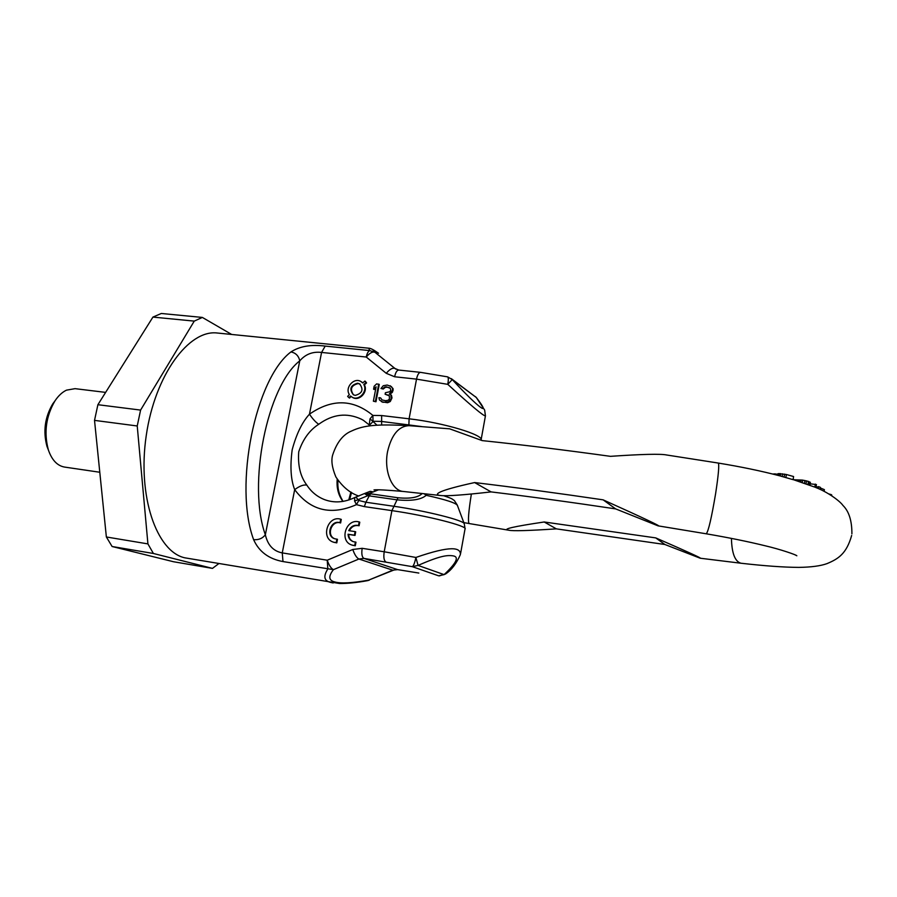 <?xml version="1.0" encoding="UTF-8"?>
<svg xmlns="http://www.w3.org/2000/svg" width="897" height="897" viewBox="0 0 897 897"><rect width="100%" height="100%" fill="white"/><g stroke="black" fill="none" stroke-linecap="round" stroke-linejoin="round"><path stroke-width="1.35" d="M333.213 582.972L330.724 582.445C324.041 580.897 323.088 576.412 327.842 568.967L327.226 560.21L282.263 552.9C273.406 551.218 267.766 545.174 265.344 534.769L299.755 360.852C305.485 354.203 312.75 351.4 321.575 352.431L366.245 357.028L386.248 373.309L394.624 376.762L416.522 379.128L447.782 384.353L452.256 379.577L476.262 397.461C492.363 418.125 478.92 408.505 452.256 379.577L447.648 376.875C448.489 377.379 448.534 379.88 447.782 384.353C471.497 406.061 484.055 416.556 485.434 415.816L484.649 410.052L476.262 397.461L451.314 378.646M330.724 582.445L334.85 581.951C340.815 583.678 352.05 583.084 368.577 580.157L367.512 580.662C357.051 582.602 347.744 583.555 339.615 583.521L184.76 557.811C156.515 551.565 137.23 496.052 146.256 435.493C154.979 374.89 188.998 329.188 217.489 333.034L368.745 348.204L369.732 350.581C368.162 351.321 366.996 353.463 366.245 357.028C369.755 352.925 372.67 351.355 375.002 352.33C371.65 348.967 372.827 349.281 378.523 353.261L378.332 353.115M334.85 581.951C328.672 580.505 328.201 576.401 333.437 569.651L282.992 561.567C268.786 558.954 258.998 551.666 253.627 539.669C258.639 540.061 262.541 538.424 265.344 534.769C247.213 484.761 267.261 385.833 299.755 360.852C298.701 355.885 295.763 352.913 290.953 351.927C299.71 346.264 311.124 344.325 325.196 346.085L369.732 350.581L375.002 352.33L394.972 368.476L398.761 370.057C396.956 370.181 395.577 372.412 394.624 376.762M363.565 420.424L361.401 419.202C346.881 412.429 332.664 414.122 318.749 424.259C309.566 430.134 302.894 439.317 298.735 451.796C297.692 465.521 300.405 476.655 306.875 485.165C311.281 491.904 317.168 496.725 324.535 499.629C334.211 503.206 344.269 502.522 354.719 497.555L354.607 501.087L356.468 504.641L364.361 506.614L365.886 502.242L358.766 500.47L355.907 497.073M342.923 501.412L341.723 499.685C338.023 493.866 336.51 487.037 337.182 479.2M393.435 570.212L368.577 580.157L392.796 570.189L397.584 569.617L363.958 558.405L412.284 566.657C413.551 566.007 414.75 562.935 415.883 557.452L418.069 565.424L412.284 566.657L438.566 575.796L444.105 574.629C455.934 563.507 459.174 557.295 453.804 555.994C447.782 554.851 440.719 555.467 418.069 565.424L444.105 574.629L445.966 573.688C451.729 569.73 456.539 563.338 460.408 554.525C460.654 547.529 451.382 545.174 415.883 557.452L384.208 551.778L391.911 510.628L398.01 497.757L365.561 493.092M333.886 542.304L336.79 542.876L337.474 539.31L334.659 538.738C325.263 536.047 330.836 519.408 340.008 522.749L340.692 519.184C327.64 515.113 320.375 538.492 333.561 542.192L336.196 542.674L336.88 539.097M340.692 519.184L341.286 519.419L340.602 522.973C331.699 519.699 325.914 535.655 334.861 538.805M352.286 545.174L355.29 545.78L355.974 542.192L353.115 541.62C349.953 540.353 348.271 537.886 348.058 534.22L354.427 535.206L355.111 531.618L348.742 530.643C350.929 526.315 354.18 524.622 358.508 525.541L359.192 521.964C346.029 517.872 338.718 541.295 351.994 545.073L354.707 545.578L355.391 541.99M355.111 531.618L355.694 531.831L355.01 535.419L348.641 534.433C348.832 537.908 350.379 540.319 353.306 541.676M359.192 521.964L359.775 522.189L359.092 525.765C354.82 524.846 351.59 526.505 349.382 530.744M376.998 425.189L373.051 421.534L372.883 415.412L381.629 415.546L409.099 418.809L416.522 379.128C417.475 374.744 418.821 372.49 420.581 372.356L447.648 376.875M381.595 401.766L387.594 402.731L390.262 401.531L391.989 397.943L391.462 395.229L389.343 393.951L392.438 390.52L392.516 388.266L391.428 386.629L387.201 385.037L383.254 385.732L380.99 388.491L382.694 388.681L384.746 387.022L386.517 386.842L390.397 388.401L390.733 390.33L389.769 391.731L385.396 392.751L385.116 394.232L389.332 395.846L389.455 398.885L388.154 400.253L385.62 400.712L381.943 399.916L380.597 397.876L378.893 397.685L379.498 400.017L382.884 402.293L388.558 401.811L391.17 399.075L390.913 394.893M389.915 394.288L392.359 392.314L393.121 390.139L393.054 388.614L390.206 385.744M380.99 388.491L383.243 389.029L385.284 387.381L387.055 387.201L389.78 387.818M385.116 394.232L388.726 395.252M382.111 399.972L380.597 397.876M352.229 397.236L352.633 397.483C359.305 401.643 368.476 391.787 364.361 384.858L366.57 382.918L365.427 381.416L364.866 381.068L362.713 382.952L360.964 381.539C354.08 377.032 344.616 387.639 349.348 394.534L347.644 396.418L349 397.73L350.514 396.003L352.061 397.136C358.733 401.307 367.916 391.44 363.79 384.499L365.998 382.559L364.866 381.068M362.825 382.851L361.401 381.808M349 397.73L349.572 398.077L351.019 396.44M373.376 401.194L375.966 401.766L379.263 384.454L376.673 383.871L374.15 386.226L373.589 389.175L376.112 386.82L373.376 401.194L375.406 401.43L378.702 384.095M373.589 389.175L374.15 389.522L375.91 387.874M360.011 384.129L358.161 383.557C351.276 385.34 349.729 389.107 353.496 394.848M354.808 497.51L364.474 493.552L367.804 495.693L369.026 493.664M354.607 501.087L367.804 495.693L369.228 495.873L370.607 493.877M373.601 421.287L381.326 421.422L421.568 426.557M364.395 493.597L370.102 491.343L373.275 491.892L378.456 489.84M366.155 494.37L373.275 491.892M422.218 493.473C418.215 497.499 410.142 498.923 398.01 497.757M464.265 523.848L457.47 505.594C456.539 503.139 446.123 499.719 426.21 495.312C421.108 499.752 411.263 501.244 396.676 499.786L369.228 495.873L365.886 502.242L393.413 506.211C425.683 510.741 464.915 520.619 464.265 523.848L465.072 528.714M426.277 493.922L426.21 495.312L423.978 493.664M318.749 424.259C315.89 422.453 312.795 419.101 309.465 414.179C331.935 398.627 353.082 399.042 372.883 415.412L370.035 418.821L369.25 424.83M369.53 425.077L373.051 421.534L370.035 418.821M325.196 346.085L321.575 352.431L309.465 414.179C302.166 422.139 296.402 434.013 292.175 449.801C289.966 466.496 290.796 479.772 294.676 489.627C310.44 510.718 331.038 515.73 356.468 504.641M418.473 572.992L397.584 569.617L392.796 570.189L358.912 559.022L333.437 569.651C331.083 568.485 329.02 565.334 327.226 560.21L352.779 549.491L362.175 548.314L384.208 551.778C383.4 557.306 383.961 560.692 385.889 561.926M336.79 542.876L336.196 542.674M340.602 522.973L340.008 522.749M355.257 395.375L353.351 394.77C349.034 389.107 350.447 385.25 357.589 383.21L359.585 383.849C363.812 389.545 362.377 393.391 355.257 395.375M355.29 545.78L354.707 545.578M359.092 525.765L358.508 525.541M355.01 535.419L354.427 535.206M348.641 534.433L348.058 534.22M364.361 384.858L363.79 384.499M366.57 382.918L365.998 382.559M375.966 401.766L375.406 401.43M231.65 334.446L202.352 317.426L161.303 313.479L152.939 317.09L97.896 404.704L94.521 420.379L106.362 536.978L112.103 546.508L173.502 561.735L212.477 568.384L218.756 563.652M106.362 536.978L147.915 543.896L153.398 553.483L212.477 568.384M112.103 546.508L153.398 553.483M94.521 420.379L137.23 425.974L147.915 543.896M97.896 404.704L140.594 410.086L137.23 425.974M152.939 317.09L194.257 321.115L140.594 410.086M202.352 317.426L194.257 321.115M99.791 472.248L64.517 467.068C57.307 465.778 51.936 460.116 48.416 450.092L46.992 446.459C42.955 431.479 44.861 417.284 52.721 403.908L55.042 400.78C58.44 395.7 62.263 392.157 66.479 390.15L75.056 388.659L105.633 392.393M46.992 446.459L48.416 450.092C43.74 432.724 45.949 416.286 55.042 400.78L52.721 403.908M793.116 479.581L814.7 487.082M794.888 554.738L796.85 555.781C796.401 554.839 780.065 549.233 765.096 545.757C747.941 541.553 728.342 537.572 706.275 533.805C708.417 531.282 711.523 517.917 715.604 493.709C718.486 474.827 719.372 464.601 718.262 463.054C740.832 466.743 761.43 471.026 780.042 475.915L793.105 479.671L793.576 476.531L786.355 474.513L778.461 473.605L777.643 475.287M358.867 496.063C350.166 493.215 342.508 486.847 335.882 476.957C332.013 467.685 330.971 460.273 332.765 454.701C336.88 442.322 343.147 434.417 351.579 431.009C364.35 424.976 377.738 424.079 408.965 425.66L449.632 428.822L482.182 440.606C522.312 444.811 565.065 450.047 610.453 456.338C641.916 454.185 660.607 453.736 666.516 454.97L718.262 463.054M491.096 491.904C530.026 496.624 571.535 502.286 615.634 508.891L658.084 525.855C662.412 526.965 644.091 518.298 603.12 499.842C557.62 493.137 514.788 487.385 474.614 482.564C437.467 490.693 433.116 494.628 440.393 495.503C446.571 496.254 463.48 495.054 491.096 491.904L474.614 482.564M731.425 538.391C731.817 553.326 735.002 561.612 741 563.238L700.232 558.226L664.868 544.49L556.342 528.86L544.21 521.987C513.499 526.539 501.658 529.275 508.7 530.205C512.86 531.159 528.737 530.71 556.342 528.86M700.232 558.226C702.777 558.708 687.943 551.935 655.741 537.897L544.21 521.987M820.284 487.934L824.388 489.639L824.13 491.365M816.035 487.217L818.557 486.656L820.374 487.34L820.071 489.403M828.862 493.944L831.261 494.617L831.968 495.884M810.193 483.819L816.427 484.559L815.978 487.598M793.632 479.738L802.692 480.119L808.432 481.42L810.395 482.474L809.98 485.221M793.228 478.83L793.385 479.671M772.552 473.997L777.811 474.154M818.266 488.585L818.557 486.656M816.719 487.923L816.808 487.318M831.631 495.66L831.732 494.976M831.149 495.357L831.261 494.617M814.846 487.127L815.306 484.077M809.699 485.12L810.148 482.16M808.421 484.649L808.881 481.588M807.962 484.481L808.432 481.42M806.055 483.797L806.504 480.826M804.508 483.248L804.923 480.478M802.333 482.508L802.692 480.119M800.842 482.014L801.144 479.996M800.214 481.812L800.483 479.985M799.182 481.476L799.406 480.041M798.711 481.319L798.879 480.175M798.689 481.319L798.812 480.489M796.917 480.747L797.018 480.052M777.138 475.152L777.307 474.065M775.232 474.67L775.356 473.874M774.178 474.401L774.268 473.829M785.873 477.608L786.355 474.513M784.113 477.103L784.572 474.098M782.162 476.509L782.576 473.795M780.244 475.959L780.603 473.605M779.19 475.69L779.515 473.56M778.181 475.421L778.461 473.605M777.733 475.309L777.979 473.739M615.634 508.891L603.12 499.842M664.868 544.49L655.741 537.897M253.627 539.669C233.545 485.804 255.454 378.411 290.953 351.927M377.917 352.824L378.523 353.261M350.873 492.049L348.742 500.01M341.723 499.685L343.192 501.367M460.632 553.337L465.005 529.062C468.66 526.27 426.826 515.573 391.911 510.628L364.361 506.614M408.853 425.649L409.099 418.809C443.623 422.7 484.559 435.079 481.072 440.169M395.992 369.183L394.972 368.476C392.695 367.557 389.78 369.172 386.248 373.309M282.992 561.567L282.263 552.9L294.676 489.627C299.71 485.939 303.78 484.447 306.875 485.165M356.468 504.652L358.766 500.47M381.629 424.965L381.629 415.546M362.175 548.314C361.368 553.808 361.951 557.172 363.958 558.405L358.912 559.022C356.636 557.822 354.595 554.649 352.779 549.491M397.965 569.673L418.843 573.06M408.965 425.66C398.694 426.176 391.574 434.753 387.605 451.404C383.669 470.589 391.911 490.939 403.403 491.478L440.326 495.503M463.558 522.57L469.097 523.534C467.774 521.549 468.537 511.705 471.374 494M377.917 352.835C373.432 349.662 370.383 348.126 368.745 348.204M351.534 492.431L349.628 499.707M370.36 425.806L363.386 420.312M485.4 416.051L481.128 439.687M398.761 370.057L420.581 372.356M476.621 397.842L475.399 396.609M443.623 495.705C454.084 499.248 451.561 498.911 454.331 500.481L457.392 505.246M439.25 575.908L445.686 573.934M367.613 580.639L369.25 580.168M342.385 500.167C338.808 494.169 337.339 487.587 337.967 480.4M334.155 542.393L333.561 542.192M352.588 545.286L351.994 545.073M352.633 397.483L352.061 397.136M851.903 533.872C851.971 520.854 848.999 511.391 842.978 505.471C839.861 500.93 827.382 491.848 815.53 487.419M706.275 533.805L658.084 525.855M373.982 489.919C376.751 489.482 386.551 490.009 403.403 491.478M469.097 523.534L508.7 530.205M741 563.238C764.625 565.929 783.911 567.308 798.868 567.386C811.236 567.196 820.598 565.94 826.956 563.641C838.482 558.876 846.521 553.617 851.668 535.442"/></g></svg>
